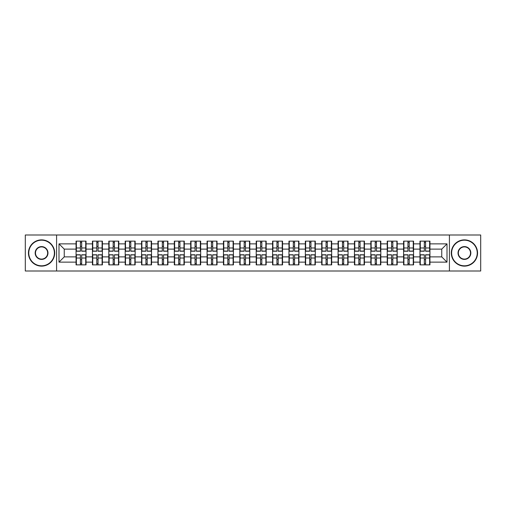 <?xml version="1.0" encoding="UTF-8"?>
<svg xmlns="http://www.w3.org/2000/svg" width="506" height="506" viewBox="0 0 506 506"><rect width="100%" height="100%" fill="white"/><g stroke="black" fill="none" stroke-linecap="round" stroke-linejoin="round"><path stroke-width="0.76" d="M449.417 271.001L480.7 271.001L480.7 234.999L449.417 234.999L449.417 271.001L56.583 271.001L56.583 234.999L25.3 234.999L25.3 271.001L56.583 271.001M429.942 259.667L429.626 259.667M420.284 259.667L419.967 259.667M419.967 246.333L420.284 246.333M429.626 246.333L429.942 246.333M429.942 244.967L429.626 244.967M420.284 244.967L419.967 244.967M419.967 261.033L420.284 261.033M429.626 261.033L429.942 261.033M413.566 259.667L413.25 259.667M403.908 259.667L403.592 259.667M403.592 246.333L403.908 246.333M413.25 246.333L413.566 246.333M413.566 244.967L413.25 244.967M403.908 244.967L403.592 244.967M403.592 261.033L403.908 261.033M413.25 261.033L413.566 261.033M397.191 259.667L396.875 259.667M387.533 259.667L387.216 259.667M387.216 246.333L387.533 246.333M396.875 246.333L397.191 246.333M397.191 244.967L396.875 244.967M387.533 244.967L387.216 244.967M387.216 261.033L387.533 261.033M396.875 261.033L397.191 261.033M364.434 259.667L364.118 259.667M354.776 259.667L354.459 259.667M354.459 246.333L354.776 246.333M364.118 246.333L364.434 246.333M364.434 244.967L364.118 244.967M354.776 244.967L354.459 244.967M354.459 261.033L354.776 261.033M364.118 261.033L364.434 261.033M348.058 259.667L347.742 259.667M338.4 259.667L338.084 259.667M338.084 246.333L338.4 246.333M347.742 246.333L348.058 246.333M348.058 244.967L347.742 244.967M338.4 244.967L338.084 244.967M338.084 261.033L338.4 261.033M347.742 261.033L348.058 261.033M331.683 259.667L331.367 259.667M322.025 259.667L321.708 259.667M321.708 246.333L322.025 246.333M331.367 246.333L331.683 246.333M331.683 244.967L331.367 244.967M322.025 244.967L321.708 244.967M321.708 261.033L322.025 261.033M331.367 261.033L331.683 261.033M315.308 259.667L314.991 259.667M305.649 259.667L305.333 259.667M305.333 246.333L305.649 246.333M314.991 246.333L315.308 246.333M315.308 244.967L314.991 244.967M305.649 244.967L305.333 244.967M305.333 261.033L305.649 261.033M314.991 261.033L315.308 261.033M282.55 259.667L282.234 259.667M272.892 259.667L272.576 259.667M272.576 246.333L272.892 246.333M282.234 246.333L282.55 246.333M282.55 244.967L282.234 244.967M272.892 244.967L272.576 244.967M272.576 261.033L272.892 261.033M282.234 261.033L282.55 261.033M266.175 259.667L265.859 259.667M256.517 259.667L256.2 259.667M256.2 246.333L256.517 246.333M265.859 246.333L266.175 246.333M266.175 244.967L265.859 244.967M256.517 244.967L256.2 244.967M256.2 261.033L256.517 261.033M265.859 261.033L266.175 261.033M249.8 259.667L249.483 259.667M240.141 259.667L239.825 259.667M239.825 246.333L240.141 246.333M249.483 246.333L249.8 246.333M249.8 244.967L249.483 244.967M240.141 244.967L239.825 244.967M239.825 261.033L240.141 261.033M249.483 261.033L249.8 261.033M233.424 259.667L233.108 259.667M223.766 259.667L223.45 259.667M223.45 246.333L223.766 246.333M233.108 246.333L233.424 246.333M233.424 244.967L233.108 244.967M223.766 244.967L223.45 244.967M223.45 261.033L223.766 261.033M233.108 261.033L233.424 261.033M200.667 259.667L200.351 259.667M191.009 259.667L190.692 259.667M190.692 246.333L191.009 246.333M200.351 246.333L200.667 246.333M200.667 244.967L200.351 244.967M191.009 244.967L190.692 244.967M190.692 261.033L191.009 261.033M200.351 261.033L200.667 261.033M184.292 259.667L183.975 259.667M174.633 259.667L174.317 259.667M174.317 246.333L174.633 246.333M183.975 246.333L184.292 246.333M184.292 244.967L183.975 244.967M174.633 244.967L174.317 244.967M174.317 261.033L174.633 261.033M183.975 261.033L184.292 261.033M167.916 259.667L167.6 259.667M158.258 259.667L157.942 259.667M157.942 246.333L158.258 246.333M167.6 246.333L167.916 246.333M167.916 244.967L167.6 244.967M158.258 244.967L157.942 244.967M157.942 261.033L158.258 261.033M167.6 261.033L167.916 261.033M151.541 259.667L151.224 259.667M141.882 259.667L141.566 259.667M141.566 246.333L141.882 246.333M151.224 246.333L151.541 246.333M151.541 244.967L151.224 244.967M141.882 244.967L141.566 244.967M141.566 261.033L141.882 261.033M151.224 261.033L151.541 261.033M118.784 259.667L118.467 259.667M109.125 259.667L108.809 259.667M108.809 246.333L109.125 246.333M118.467 246.333L118.784 246.333M118.784 244.967L118.467 244.967M109.125 244.967L108.809 244.967M108.809 261.033L109.125 261.033M118.467 261.033L118.784 261.033M102.408 259.667L102.092 259.667M92.75 259.667L92.434 259.667M92.434 246.333L92.75 246.333M102.092 246.333L102.408 246.333M102.408 244.967L102.092 244.967M92.75 244.967L92.434 244.967M92.434 261.033L92.75 261.033M102.092 261.033L102.408 261.033M449.417 234.999L56.583 234.999M441.751 256.884L441.751 249.116L429.942 249.116L429.942 256.884L441.751 256.884L447 262.133L447 243.867L429.942 243.867L429.942 241.134L419.967 241.134L419.967 249.116L413.566 249.116L413.566 256.884L419.967 256.884L419.967 249.116M447 262.133L429.942 262.133L429.942 264.866L419.967 264.866L419.967 262.133L413.566 262.133L413.566 264.866L403.592 264.866L403.592 262.133L397.191 262.133L397.191 264.866L387.216 264.866L387.216 262.133L380.809 262.133L380.809 264.866L370.841 264.866L370.841 262.133L364.434 262.133L364.434 264.866L354.459 264.866L354.459 262.133L348.058 262.133L348.058 264.866L338.084 264.866L338.084 262.133L331.683 262.133L331.683 264.866L321.708 264.866L321.708 262.133L315.308 262.133L315.308 264.866L305.333 264.866L305.333 262.133L298.926 262.133L298.926 264.866L288.958 264.866L288.958 262.133L282.55 262.133L282.55 264.866L272.576 264.866L272.576 262.133L266.175 262.133L266.175 264.866L256.2 264.866L256.2 262.133L249.8 262.133L249.8 264.866L239.825 264.866L239.825 262.133L233.424 262.133L233.424 264.866L223.45 264.866L223.45 262.133L217.042 262.133L217.042 264.866L207.074 264.866L207.074 262.133L200.667 262.133L200.667 264.866L190.692 264.866L190.692 262.133L184.292 262.133L184.292 264.866L174.317 264.866L174.317 262.133L167.916 262.133L167.916 264.866L157.942 264.866L157.942 262.133L151.541 262.133L151.541 264.866L141.566 264.866L141.566 262.133L135.159 262.133L135.159 264.866L125.191 264.866L125.191 262.133L118.784 262.133L118.784 264.866L108.809 264.866L108.809 262.133L102.408 262.133L102.408 264.866L92.434 264.866L92.434 262.133L86.033 262.133L86.033 264.866L76.058 264.866L76.058 262.133L59 262.133L59 243.867L76.058 243.867L76.058 249.116L64.249 249.116L64.249 256.884L76.058 256.884L76.058 249.116M419.967 243.867L413.566 243.867L413.566 241.134L403.592 241.134L403.592 243.867L397.191 243.867L397.191 241.134L387.216 241.134L387.216 243.867L380.809 243.867L380.809 241.134L370.841 241.134L370.841 243.867L364.434 243.867L364.434 241.134L354.459 241.134L354.459 243.867L348.058 243.867L348.058 241.134L338.084 241.134L338.084 243.867L331.683 243.867L331.683 241.134L321.708 241.134L321.708 243.867L315.308 243.867L315.308 241.134L305.333 241.134L305.333 243.867L298.926 243.867L298.926 241.134L288.958 241.134L288.958 243.867L282.55 243.867L282.55 241.134L272.576 241.134L272.576 243.867L266.175 243.867L266.175 241.134L256.2 241.134L256.2 243.867L249.8 243.867L249.8 241.134L239.825 241.134L239.825 243.867L233.424 243.867L233.424 241.134L223.45 241.134L223.45 243.867L217.042 243.867L217.042 241.134L207.074 241.134L207.074 243.867L200.667 243.867L200.667 241.134L190.692 241.134L190.692 243.867L184.292 243.867L184.292 241.134L174.317 241.134L174.317 243.867L167.916 243.867L167.916 241.134L157.942 241.134L157.942 243.867L151.541 243.867L151.541 241.134L141.566 241.134L141.566 243.867L135.159 243.867L135.159 241.134L125.191 241.134L125.191 243.867L118.784 243.867L118.784 241.134L108.809 241.134L108.809 243.867L102.408 243.867L102.408 241.134L92.434 241.134L92.434 243.867L86.033 243.867L86.033 241.134L76.058 241.134L76.058 243.867M419.967 256.884L419.967 262.133M413.566 256.884L413.566 262.133M413.566 243.867L413.566 249.116M397.191 256.884L403.592 256.884L403.592 249.116L397.191 249.116L397.191 262.133M403.592 256.884L403.592 262.133M403.592 243.867L403.592 249.116M397.191 243.867L397.191 249.116M380.809 256.884L387.216 256.884L387.216 249.116L380.809 249.116L380.809 262.133M387.216 256.884L387.216 262.133M387.216 243.867L387.216 249.116M380.809 243.867L380.809 249.116M364.434 256.884L370.841 256.884L370.841 249.116L364.434 249.116L364.434 262.133M370.841 256.884L370.841 262.133M370.841 243.867L370.841 249.116M364.434 243.867L364.434 249.116M348.058 256.884L354.459 256.884L354.459 249.116L348.058 249.116L348.058 262.133M354.459 256.884L354.459 262.133M354.459 243.867L354.459 249.116M348.058 243.867L348.058 249.116M331.683 256.884L338.084 256.884L338.084 249.116L331.683 249.116L331.683 262.133M338.084 256.884L338.084 262.133M338.084 243.867L338.084 249.116M331.683 243.867L331.683 249.116M315.308 256.884L321.708 256.884L321.708 249.116L315.308 249.116L315.308 262.133M321.708 256.884L321.708 262.133M321.708 243.867L321.708 249.116M315.308 243.867L315.308 249.116M298.926 256.884L305.333 256.884L305.333 249.116L298.926 249.116L298.926 262.133M305.333 256.884L305.333 262.133M305.333 243.867L305.333 249.116M298.926 243.867L298.926 249.116M282.55 256.884L288.958 256.884L288.958 249.116L282.55 249.116L282.55 262.133M288.958 256.884L288.958 262.133M288.958 243.867L288.958 249.116M282.55 243.867L282.55 249.116M266.175 256.884L272.576 256.884L272.576 249.116L266.175 249.116L266.175 262.133M272.576 256.884L272.576 262.133M272.576 243.867L272.576 249.116M266.175 243.867L266.175 249.116M249.8 256.884L256.2 256.884L256.2 249.116L249.8 249.116L249.8 262.133M256.2 256.884L256.2 262.133M256.2 243.867L256.2 249.116M249.8 243.867L249.8 249.116M233.424 256.884L239.825 256.884L239.825 249.116L233.424 249.116L233.424 262.133M239.825 256.884L239.825 262.133M239.825 243.867L239.825 249.116M233.424 243.867L233.424 249.116M217.042 256.884L223.45 256.884L223.45 249.116L217.042 249.116L217.042 262.133M223.45 256.884L223.45 262.133M223.45 243.867L223.45 249.116M217.042 243.867L217.042 249.116M200.667 256.884L207.074 256.884L207.074 249.116L200.667 249.116L200.667 262.133M207.074 256.884L207.074 262.133M207.074 243.867L207.074 249.116M200.667 243.867L200.667 249.116M184.292 256.884L190.692 256.884L190.692 249.116L184.292 249.116L184.292 262.133M190.692 256.884L190.692 262.133M190.692 243.867L190.692 249.116M184.292 243.867L184.292 249.116M167.916 256.884L174.317 256.884L174.317 249.116L167.916 249.116L167.916 262.133M174.317 256.884L174.317 262.133M174.317 243.867L174.317 249.116M167.916 243.867L167.916 249.116M151.541 256.884L157.942 256.884L157.942 249.116L151.541 249.116L151.541 262.133M157.942 256.884L157.942 262.133M157.942 243.867L157.942 249.116M151.541 243.867L151.541 249.116M135.159 256.884L141.566 256.884L141.566 249.116L135.159 249.116L135.159 262.133M141.566 256.884L141.566 262.133M141.566 243.867L141.566 249.116M135.159 243.867L135.159 249.116M118.784 256.884L125.191 256.884L125.191 249.116L118.784 249.116L118.784 262.133M125.191 256.884L125.191 262.133M125.191 243.867L125.191 249.116M118.784 243.867L118.784 249.116M102.408 256.884L108.809 256.884L108.809 249.116L102.408 249.116L102.408 262.133M108.809 256.884L108.809 262.133M108.809 243.867L108.809 249.116M102.408 243.867L102.408 249.116M86.033 256.884L92.434 256.884L92.434 249.116L86.033 249.116L86.033 262.133M92.434 256.884L92.434 262.133M92.434 243.867L92.434 249.116M86.033 243.867L86.033 249.116M86.033 259.667L85.716 259.667M76.374 259.667L76.058 259.667M76.058 246.333L76.374 246.333M85.716 246.333L86.033 246.333M86.033 244.967L85.716 244.967M76.374 244.967L76.058 244.967M76.058 261.033L76.374 261.033M85.716 261.033L86.033 261.033M76.058 256.884L76.058 262.133M64.249 256.884L59 262.133M59 243.867L64.249 249.116M429.942 256.884L429.942 262.133M429.942 243.867L429.942 249.116M447 243.867L441.751 249.116M85.716 241.134L85.716 251.216L81.675 251.216L81.675 241.134M80.416 241.134L80.416 251.216L76.374 251.216L76.374 241.134M80.416 242.5L81.675 242.5M81.675 246.384L80.416 246.384M76.374 264.866L76.374 254.784L80.416 254.784L80.416 264.866M81.675 264.866L81.675 254.784L85.716 254.784L85.716 264.866M81.675 263.5L80.416 263.5M80.416 259.616L81.675 259.616M41.574 265.808A12.808 12.808 0 0 0 54.382 253A12.808 12.808 0 0 0 41.574 240.192A12.808 12.808 0 0 0 28.766 253A12.808 12.808 0 0 0 41.574 265.808M41.574 239.876A13.124 13.124 0 0 1 54.692 253A13.124 13.124 0 0 1 41.574 266.124A13.124 13.124 0 0 1 28.45 253A13.124 13.124 0 0 1 41.574 239.876M41.574 259.401A6.401 6.401 0 0 1 35.167 253A6.401 6.401 0 0 1 41.574 246.599A6.401 6.401 0 0 1 47.975 253A6.401 6.401 0 0 1 41.574 259.401M41.574 246.909A6.091 6.091 0 0 0 35.483 253A6.091 6.091 0 0 0 41.574 259.091A6.091 6.091 0 0 0 47.659 253A6.091 6.091 0 0 0 41.574 246.909M464.426 265.808A12.808 12.808 0 0 0 477.234 253A12.808 12.808 0 0 0 464.426 240.192A12.808 12.808 0 0 0 451.618 253A12.808 12.808 0 0 0 464.426 265.808M464.426 239.876A13.124 13.124 0 0 1 477.55 253A13.124 13.124 0 0 1 464.426 266.124A13.124 13.124 0 0 1 451.308 253A13.124 13.124 0 0 1 464.426 239.876M464.426 259.401A6.401 6.401 0 0 1 458.025 253A6.401 6.401 0 0 1 464.426 246.599A6.401 6.401 0 0 1 470.833 253A6.401 6.401 0 0 1 464.426 259.401M464.426 246.909A6.091 6.091 0 0 0 458.341 253A6.091 6.091 0 0 0 464.426 259.091A6.091 6.091 0 0 0 470.517 253A6.091 6.091 0 0 0 464.426 246.909M102.092 241.134L102.092 251.216L98.05 251.216L98.05 241.134M96.791 241.134L96.791 251.216L92.75 251.216L92.75 241.134M96.791 242.5L98.05 242.5M98.05 246.384L96.791 246.384M118.467 241.134L118.467 251.216L114.426 251.216L114.426 241.134M113.167 241.134L113.167 251.216L109.125 251.216L109.125 241.134M113.167 242.5L114.426 242.5M114.426 246.384L113.167 246.384M134.849 241.134L134.849 251.216L130.801 251.216L130.801 241.134M129.542 241.134L129.542 251.216L125.501 251.216L125.501 241.134M129.542 242.5L130.801 242.5M130.801 246.384L129.542 246.384M151.224 241.134L151.224 251.216L147.183 251.216L147.183 241.134M145.924 241.134L145.924 251.216L141.882 251.216L141.882 241.134M145.924 242.5L147.183 242.5M147.183 246.384L145.924 246.384M167.6 241.134L167.6 251.216L163.558 251.216L163.558 241.134M162.299 241.134L162.299 251.216L158.258 251.216L158.258 241.134M162.299 242.5L163.558 242.5M163.558 246.384L162.299 246.384M92.75 264.866L92.75 254.784L96.791 254.784L96.791 264.866M98.05 264.866L98.05 254.784L102.092 254.784L102.092 264.866M98.05 263.5L96.791 263.5M96.791 259.616L98.05 259.616M109.125 264.866L109.125 254.784L113.167 254.784L113.167 264.866M114.426 264.866L114.426 254.784L118.467 254.784L118.467 264.866M114.426 263.5L113.167 263.5M113.167 259.616L114.426 259.616M125.501 264.866L125.501 254.784L129.542 254.784L129.542 264.866M130.801 264.866L130.801 254.784L134.849 254.784L134.849 264.866M130.801 263.5L129.542 263.5M129.542 259.616L130.801 259.616M141.882 264.866L141.882 254.784L145.924 254.784L145.924 264.866M147.183 264.866L147.183 254.784L151.224 254.784L151.224 264.866M147.183 263.5L145.924 263.5M145.924 259.616L147.183 259.616M158.258 264.866L158.258 254.784L162.299 254.784L162.299 264.866M163.558 264.866L163.558 254.784L167.6 254.784L167.6 264.866M163.558 263.5L162.299 263.5M162.299 259.616L163.558 259.616M183.975 241.134L183.975 251.216L179.934 251.216L179.934 241.134M178.675 241.134L178.675 251.216L174.633 251.216L174.633 241.134M178.675 242.5L179.934 242.5M179.934 246.384L178.675 246.384M174.633 264.866L174.633 254.784L178.675 254.784L178.675 264.866M179.934 264.866L179.934 254.784L183.975 254.784L183.975 264.866M179.934 263.5L178.675 263.5M178.675 259.616L179.934 259.616M200.351 241.134L200.351 251.216L196.309 251.216L196.309 241.134M195.05 241.134L195.05 251.216L191.009 251.216L191.009 241.134M195.05 242.5L196.309 242.5M196.309 246.384L195.05 246.384M191.009 264.866L191.009 254.784L195.05 254.784L195.05 264.866M196.309 264.866L196.309 254.784L200.351 254.784L200.351 264.866M196.309 263.5L195.05 263.5M195.05 259.616L196.309 259.616M216.732 241.134L216.732 251.216L212.691 251.216L212.691 241.134M211.426 241.134L211.426 251.216L207.384 251.216L207.384 241.134M211.426 242.5L212.691 242.5M212.691 246.384L211.426 246.384M207.384 264.866L207.384 254.784L211.426 254.784L211.426 264.866M212.691 264.866L212.691 254.784L216.732 254.784L216.732 264.866M212.691 263.5L211.426 263.5M211.426 259.616L212.691 259.616M233.108 241.134L233.108 251.216L229.066 251.216L229.066 241.134M227.808 241.134L227.808 251.216L223.766 251.216L223.766 241.134M227.808 242.5L229.066 242.5M229.066 246.384L227.808 246.384M223.766 264.866L223.766 254.784L227.808 254.784L227.808 264.866M229.066 264.866L229.066 254.784L233.108 254.784L233.108 264.866M229.066 263.5L227.808 263.5M227.808 259.616L229.066 259.616M249.483 241.134L249.483 251.216L245.442 251.216L245.442 241.134M244.183 241.134L244.183 251.216L240.141 251.216L240.141 241.134M244.183 242.5L245.442 242.5M245.442 246.384L244.183 246.384M240.141 264.866L240.141 254.784L244.183 254.784L244.183 264.866M245.442 264.866L245.442 254.784L249.483 254.784L249.483 264.866M245.442 263.5L244.183 263.5M244.183 259.616L245.442 259.616M265.859 241.134L265.859 251.216L261.817 251.216L261.817 241.134M260.558 241.134L260.558 251.216L256.517 251.216L256.517 241.134M260.558 242.5L261.817 242.5M261.817 246.384L260.558 246.384M256.517 264.866L256.517 254.784L260.558 254.784L260.558 264.866M261.817 264.866L261.817 254.784L265.859 254.784L265.859 264.866M261.817 263.5L260.558 263.5M260.558 259.616L261.817 259.616M282.234 241.134L282.234 251.216L278.192 251.216L278.192 241.134M276.934 241.134L276.934 251.216L272.892 251.216L272.892 241.134M276.934 242.5L278.192 242.5M278.192 246.384L276.934 246.384M272.892 264.866L272.892 254.784L276.934 254.784L276.934 264.866M278.192 264.866L278.192 254.784L282.234 254.784L282.234 264.866M278.192 263.5L276.934 263.5M276.934 259.616L278.192 259.616M298.616 241.134L298.616 251.216L294.574 251.216L294.574 241.134M293.309 241.134L293.309 251.216L289.268 251.216L289.268 241.134M293.309 242.5L294.574 242.5M294.574 246.384L293.309 246.384M289.268 264.866L289.268 254.784L293.309 254.784L293.309 264.866M294.574 264.866L294.574 254.784L298.616 254.784L298.616 264.866M294.574 263.5L293.309 263.5M293.309 259.616L294.574 259.616M314.991 241.134L314.991 251.216L310.95 251.216L310.95 241.134M309.691 241.134L309.691 251.216L305.649 251.216L305.649 241.134M309.691 242.5L310.95 242.5M310.95 246.384L309.691 246.384M305.649 264.866L305.649 254.784L309.691 254.784L309.691 264.866M310.95 264.866L310.95 254.784L314.991 254.784L314.991 264.866M310.95 263.5L309.691 263.5M309.691 259.616L310.95 259.616M331.367 241.134L331.367 251.216L327.325 251.216L327.325 241.134M326.066 241.134L326.066 251.216L322.025 251.216L322.025 241.134M326.066 242.5L327.325 242.5M327.325 246.384L326.066 246.384M322.025 264.866L322.025 254.784L326.066 254.784L326.066 264.866M327.325 264.866L327.325 254.784L331.367 254.784L331.367 264.866M327.325 263.5L326.066 263.5M326.066 259.616L327.325 259.616M347.742 241.134L347.742 251.216L343.7 251.216L343.7 241.134M342.442 241.134L342.442 251.216L338.4 251.216L338.4 241.134M342.442 242.5L343.7 242.5M343.7 246.384L342.442 246.384M338.4 264.866L338.4 254.784L342.442 254.784L342.442 264.866M343.7 264.866L343.7 254.784L347.742 254.784L347.742 264.866M343.7 263.5L342.442 263.5M342.442 259.616L343.7 259.616M364.118 241.134L364.118 251.216L360.076 251.216L360.076 241.134M358.817 241.134L358.817 251.216L354.776 251.216L354.776 241.134M358.817 242.5L360.076 242.5M360.076 246.384L358.817 246.384M354.776 264.866L354.776 254.784L358.817 254.784L358.817 264.866M360.076 264.866L360.076 254.784L364.118 254.784L364.118 264.866M360.076 263.5L358.817 263.5M358.817 259.616L360.076 259.616M380.499 241.134L380.499 251.216L376.458 251.216L376.458 241.134M375.199 241.134L375.199 251.216L371.151 251.216L371.151 241.134M375.199 242.5L376.458 242.5M376.458 246.384L375.199 246.384M371.151 264.866L371.151 254.784L375.199 254.784L375.199 264.866M376.458 264.866L376.458 254.784L380.499 254.784L380.499 264.866M376.458 263.5L375.199 263.5M375.199 259.616L376.458 259.616M396.875 241.134L396.875 251.216L392.833 251.216L392.833 241.134M391.574 241.134L391.574 251.216L387.533 251.216L387.533 241.134M391.574 242.5L392.833 242.5M392.833 246.384L391.574 246.384M387.533 264.866L387.533 254.784L391.574 254.784L391.574 264.866M392.833 264.866L392.833 254.784L396.875 254.784L396.875 264.866M392.833 263.5L391.574 263.5M391.574 259.616L392.833 259.616M413.25 241.134L413.25 251.216L409.209 251.216L409.209 241.134M407.95 241.134L407.95 251.216L403.908 251.216L403.908 241.134M407.95 242.5L409.209 242.5M409.209 246.384L407.95 246.384M403.908 264.866L403.908 254.784L407.95 254.784L407.95 264.866M409.209 264.866L409.209 254.784L413.25 254.784L413.25 264.866M409.209 263.5L407.95 263.5M407.95 259.616L409.209 259.616M429.626 241.134L429.626 251.216L425.584 251.216L425.584 241.134M424.325 241.134L424.325 251.216L420.284 251.216L420.284 241.134M424.325 242.5L425.584 242.5M425.584 246.384L424.325 246.384M420.284 264.866L420.284 254.784L424.325 254.784L424.325 264.866M425.584 264.866L425.584 254.784L429.626 254.784L429.626 264.866M425.584 263.5L424.325 263.5M424.325 259.616L425.584 259.616M80.416 247.978L76.374 247.978M80.416 251.084L76.374 251.084M85.716 247.978L81.675 247.978M85.716 251.084L81.675 251.084M81.675 258.022L85.716 258.022M81.675 254.916L85.716 254.916M76.374 258.022L80.416 258.022M76.374 254.916L80.416 254.916M96.791 247.978L92.75 247.978M96.791 251.084L92.75 251.084M102.092 247.978L98.05 247.978M102.092 251.084L98.05 251.084M113.167 247.978L109.125 247.978M113.167 251.084L109.125 251.084M118.467 247.978L114.426 247.978M118.467 251.084L114.426 251.084M129.542 247.978L125.501 247.978M129.542 251.084L125.501 251.084M134.849 247.978L130.801 247.978M134.849 251.084L130.801 251.084M145.924 247.978L141.882 247.978M145.924 251.084L141.882 251.084M151.224 247.978L147.183 247.978M151.224 251.084L147.183 251.084M162.299 247.978L158.258 247.978M162.299 251.084L158.258 251.084M167.6 247.978L163.558 247.978M167.6 251.084L163.558 251.084M98.05 258.022L102.092 258.022M98.05 254.916L102.092 254.916M92.75 258.022L96.791 258.022M92.75 254.916L96.791 254.916M114.426 258.022L118.467 258.022M114.426 254.916L118.467 254.916M109.125 258.022L113.167 258.022M109.125 254.916L113.167 254.916M130.801 258.022L134.849 258.022M130.801 254.916L134.849 254.916M125.501 258.022L129.542 258.022M125.501 254.916L129.542 254.916M147.183 258.022L151.224 258.022M147.183 254.916L151.224 254.916M141.882 258.022L145.924 258.022M141.882 254.916L145.924 254.916M163.558 258.022L167.6 258.022M163.558 254.916L167.6 254.916M158.258 258.022L162.299 258.022M158.258 254.916L162.299 254.916M178.675 247.978L174.633 247.978M178.675 251.084L174.633 251.084M183.975 247.978L179.934 247.978M183.975 251.084L179.934 251.084M179.934 258.022L183.975 258.022M179.934 254.916L183.975 254.916M174.633 258.022L178.675 258.022M174.633 254.916L178.675 254.916M195.05 247.978L191.009 247.978M195.05 251.084L191.009 251.084M200.351 247.978L196.309 247.978M200.351 251.084L196.309 251.084M196.309 258.022L200.351 258.022M196.309 254.916L200.351 254.916M191.009 258.022L195.05 258.022M191.009 254.916L195.05 254.916M211.426 247.978L207.384 247.978M211.426 251.084L207.384 251.084M216.732 247.978L212.691 247.978M216.732 251.084L212.691 251.084M212.691 258.022L216.732 258.022M212.691 254.916L216.732 254.916M207.384 258.022L211.426 258.022M207.384 254.916L211.426 254.916M227.808 247.978L223.766 247.978M227.808 251.084L223.766 251.084M233.108 247.978L229.066 247.978M233.108 251.084L229.066 251.084M229.066 258.022L233.108 258.022M229.066 254.916L233.108 254.916M223.766 258.022L227.808 258.022M223.766 254.916L227.808 254.916M244.183 247.978L240.141 247.978M244.183 251.084L240.141 251.084M249.483 247.978L245.442 247.978M249.483 251.084L245.442 251.084M245.442 258.022L249.483 258.022M245.442 254.916L249.483 254.916M240.141 258.022L244.183 258.022M240.141 254.916L244.183 254.916M260.558 247.978L256.517 247.978M260.558 251.084L256.517 251.084M265.859 247.978L261.817 247.978M265.859 251.084L261.817 251.084M261.817 258.022L265.859 258.022M261.817 254.916L265.859 254.916M256.517 258.022L260.558 258.022M256.517 254.916L260.558 254.916M276.934 247.978L272.892 247.978M276.934 251.084L272.892 251.084M282.234 247.978L278.192 247.978M282.234 251.084L278.192 251.084M278.192 258.022L282.234 258.022M278.192 254.916L282.234 254.916M272.892 258.022L276.934 258.022M272.892 254.916L276.934 254.916M293.309 247.978L289.268 247.978M293.309 251.084L289.268 251.084M298.616 247.978L294.574 247.978M298.616 251.084L294.574 251.084M294.574 258.022L298.616 258.022M294.574 254.916L298.616 254.916M289.268 258.022L293.309 258.022M289.268 254.916L293.309 254.916M309.691 247.978L305.649 247.978M309.691 251.084L305.649 251.084M314.991 247.978L310.95 247.978M314.991 251.084L310.95 251.084M310.95 258.022L314.991 258.022M310.95 254.916L314.991 254.916M305.649 258.022L309.691 258.022M305.649 254.916L309.691 254.916M326.066 247.978L322.025 247.978M326.066 251.084L322.025 251.084M331.367 247.978L327.325 247.978M331.367 251.084L327.325 251.084M327.325 258.022L331.367 258.022M327.325 254.916L331.367 254.916M322.025 258.022L326.066 258.022M322.025 254.916L326.066 254.916M342.442 247.978L338.4 247.978M342.442 251.084L338.4 251.084M347.742 247.978L343.7 247.978M347.742 251.084L343.7 251.084M343.7 258.022L347.742 258.022M343.7 254.916L347.742 254.916M338.4 258.022L342.442 258.022M338.4 254.916L342.442 254.916M358.817 247.978L354.776 247.978M358.817 251.084L354.776 251.084M364.118 247.978L360.076 247.978M364.118 251.084L360.076 251.084M360.076 258.022L364.118 258.022M360.076 254.916L364.118 254.916M354.776 258.022L358.817 258.022M354.776 254.916L358.817 254.916M375.199 247.978L371.151 247.978M375.199 251.084L371.151 251.084M380.499 247.978L376.458 247.978M380.499 251.084L376.458 251.084M376.458 258.022L380.499 258.022M376.458 254.916L380.499 254.916M371.151 258.022L375.199 258.022M371.151 254.916L375.199 254.916M391.574 247.978L387.533 247.978M391.574 251.084L387.533 251.084M396.875 247.978L392.833 247.978M396.875 251.084L392.833 251.084M392.833 258.022L396.875 258.022M392.833 254.916L396.875 254.916M387.533 258.022L391.574 258.022M387.533 254.916L391.574 254.916M407.95 247.978L403.908 247.978M407.95 251.084L403.908 251.084M413.25 247.978L409.209 247.978M413.25 251.084L409.209 251.084M409.209 258.022L413.25 258.022M409.209 254.916L413.25 254.916M403.908 258.022L407.95 258.022M403.908 254.916L407.95 254.916M424.325 247.978L420.284 247.978M424.325 251.084L420.284 251.084M429.626 247.978L425.584 247.978M429.626 251.084L425.584 251.084M425.584 258.022L429.626 258.022M425.584 254.916L429.626 254.916M420.284 258.022L424.325 258.022M420.284 254.916L424.325 254.916"/></g></svg>
